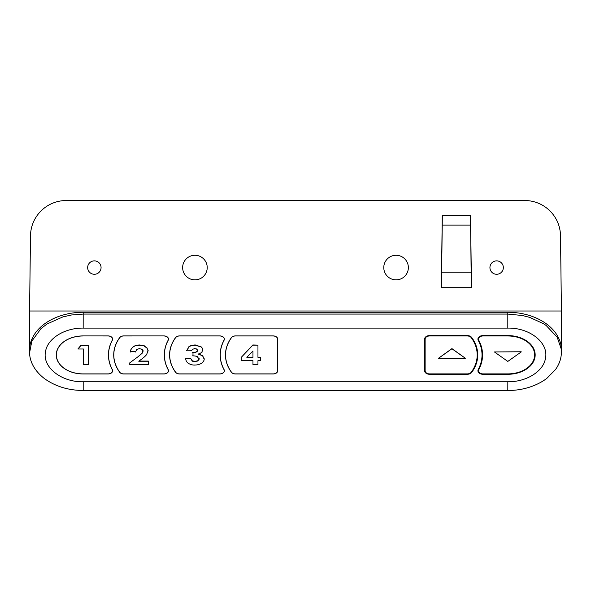 <?xml version="1.0" encoding="UTF-8"?>
<svg xmlns="http://www.w3.org/2000/svg" width="591" height="591" viewBox="0 0 591 591"><rect width="100%" height="100%" fill="white"/><g stroke="black" fill="none" stroke-linecap="round" stroke-linejoin="round"><path stroke-width="0.89" d="M534.633 351.12L534.633 354.94A26.817 18.964 0 0 1 507.809 373.896L482.936 373.896A4.469 3.162 0 0 1 478.466 370.742A4.469 3.162 0 0 1 478.754 369.619A58.553 41.407 0 0 0 482.559 354.94A58.553 41.407 0 0 0 478.754 340.253A4.469 3.162 0 0 1 478.466 339.131A4.469 3.162 0 0 1 482.936 335.976L507.809 335.976A26.817 18.964 0 0 1 534.633 354.94M482.02 355.294A58.014 41.023 180 0 1 478.252 369.486A5.009 3.539 180 0 0 477.927 370.705A5.009 3.539 180 0 0 482.936 374.28L507.809 374.28A27.356 19.34 180 0 0 535.165 354.94A27.356 19.34 180 0 0 535.165 354.77A27.356 19.34 180 0 0 507.809 335.592L482.936 335.592A5.009 3.539 180 0 0 477.927 339.101A5.009 3.539 180 0 0 478.252 340.386A58.014 41.023 180 0 1 482.02 354.94A58.014 41.023 180 0 1 482.02 355.294L482.079 350.552A58.073 41.067 180 0 0 482.079 350.197A58.073 41.067 180 0 0 482.079 349.628M477.188 349.54A53.19 37.61 0 0 1 477.196 350.197L477.196 354.94A53.19 37.61 0 0 1 471.271 372.19A4.469 3.162 0 0 1 467.296 373.896L429.591 373.896A4.469 3.162 0 0 1 425.121 370.742L425.121 339.131A4.469 3.162 0 0 1 429.591 335.976L467.296 335.976A4.469 3.162 0 0 1 471.271 337.683A53.19 37.61 0 0 1 477.196 354.94M477.735 354.94A53.729 37.994 180 0 0 477.727 354.607A53.729 37.994 180 0 0 471.744 337.513A5.009 3.539 180 0 0 467.296 335.592L429.591 335.592A5.009 3.539 180 0 0 424.589 339.101A5.009 3.539 180 0 0 424.589 339.131L424.589 370.742A5.009 3.539 180 0 0 429.591 374.28L467.296 374.28A5.009 3.539 180 0 0 471.744 372.36A53.729 37.994 180 0 0 477.735 354.94M225.548 352.753L225.548 354.94A53.19 37.61 0 0 1 231.473 337.683A4.469 3.162 0 0 1 235.447 335.976L273.153 335.976A4.469 3.162 0 0 1 277.622 339.131L277.622 370.742A4.469 3.162 0 0 1 273.153 373.896L235.447 373.896A4.469 3.162 0 0 1 231.473 372.19A53.19 37.61 0 0 1 225.548 354.94M225.459 354.94A53.279 37.676 180 0 0 231.399 372.219A4.558 3.221 180 0 0 235.447 373.963L273.153 373.963A4.558 3.221 180 0 0 277.711 370.742L277.711 339.131A4.558 3.221 180 0 0 277.711 339.108A4.558 3.221 180 0 0 273.153 335.91L235.447 335.91A4.558 3.221 180 0 0 231.399 337.653A53.279 37.676 180 0 0 225.459 354.607A53.279 37.676 180 0 0 225.459 354.94M112.534 370.106L112.534 370.742A4.469 3.162 0 0 0 112.246 369.619A58.553 41.407 0 0 1 108.441 354.94A58.553 41.407 0 0 1 112.246 340.253A4.469 3.162 0 0 0 112.534 339.131A4.469 3.162 0 0 0 108.064 335.976L83.191 335.91A26.905 19.03 180 0 0 56.278 354.77A26.905 19.03 180 0 0 56.278 354.94A26.905 19.03 180 0 0 83.191 373.963L108.064 373.963A4.558 3.221 180 0 0 112.63 370.712A4.558 3.221 180 0 0 112.327 369.597A58.465 41.34 180 0 1 108.53 355.294L108.508 353.004M56.367 353.381L56.367 354.94A26.817 18.964 0 0 1 83.191 335.976M112.534 370.742A4.469 3.162 0 0 1 108.064 373.896L83.191 373.896A26.817 18.964 0 0 1 56.367 354.94M112.327 340.091L112.327 340.276A58.465 41.34 180 0 0 108.53 354.94A58.465 41.34 180 0 0 108.53 355.294M169.676 352.753L169.676 354.94A53.19 37.61 0 0 1 175.601 337.683A4.469 3.162 0 0 1 179.575 335.976L219.808 335.976A4.469 3.162 0 0 1 224.277 339.131A4.469 3.162 0 0 1 223.989 340.253A58.553 41.407 0 0 0 220.184 354.94A58.553 41.407 0 0 0 223.989 369.619A4.469 3.162 0 0 1 224.277 370.742A4.469 3.162 0 0 1 219.808 373.896L179.575 373.896A4.469 3.162 0 0 1 175.601 372.19A53.19 37.61 0 0 1 169.676 354.94M224.07 340.091L224.07 340.276A58.465 41.34 180 0 0 220.273 354.94A58.465 41.34 180 0 0 220.273 355.294A58.465 41.34 180 0 0 224.07 369.597A4.558 3.221 180 0 1 224.373 370.712A4.558 3.221 180 0 1 219.808 373.963L219.808 373.896M224.07 340.276A4.558 3.221 180 0 0 224.373 339.108A4.558 3.221 180 0 0 219.808 335.91L179.575 335.91A4.558 3.221 180 0 0 175.52 337.653A53.279 37.676 180 0 0 169.587 354.607A53.279 37.676 180 0 0 169.587 354.94A53.279 37.676 180 0 0 175.52 372.219A4.558 3.221 180 0 0 179.575 373.963L219.808 373.963M87.66 267.568A6.708 6.708 0 0 0 94.361 274.276A6.708 6.708 0 0 0 101.068 267.568A6.708 6.708 0 0 0 94.361 260.867A6.708 6.708 0 0 0 87.66 267.568M489.932 267.568A6.708 6.708 0 0 0 496.639 274.276A6.708 6.708 0 0 0 503.34 267.568A6.708 6.708 0 0 0 496.639 260.867A6.708 6.708 0 0 0 489.932 267.568M383.781 267.568A12.293 12.293 0 0 0 396.066 279.861A12.293 12.293 0 0 0 408.359 267.568A12.293 12.293 0 0 0 396.066 255.282A12.293 12.293 0 0 0 383.781 267.568M182.641 267.568A12.293 12.293 0 0 0 194.934 279.861A12.293 12.293 0 0 0 207.219 267.568A12.293 12.293 0 0 0 194.934 255.282A12.293 12.293 0 0 0 182.641 267.568M29.602 352.628L31.87 341.037L41.001 328.596L47.044 323.986L62.919 316.887L71.526 314.981L83.191 314.072L507.809 314.072L522.444 315.513L529.728 317.389L543.572 323.742L546.187 325.515L557.21 337.269L561.243 349.03L561.398 352.628M29.602 352.561L29.557 350.855A53.641 37.927 0 0 1 29.55 350.197A53.641 37.927 0 0 1 83.191 312.27L507.809 312.27A53.641 37.927 0 0 1 561.45 350.197A53.641 37.927 0 0 1 561.443 350.855L561.398 352.598M163.936 335.91L123.704 335.91A4.558 3.221 0 0 0 119.648 337.653A53.279 37.676 0 0 0 113.716 354.607A53.279 37.676 0 0 0 113.716 354.94A53.279 37.676 0 0 0 119.648 372.219A4.558 3.221 0 0 0 123.704 373.963L163.936 373.963A4.558 3.221 0 0 0 168.501 370.712A4.558 3.221 0 0 0 168.199 369.597A58.465 41.34 0 0 1 164.401 355.294A58.465 41.34 0 0 1 164.401 354.94A58.465 41.34 0 0 1 168.199 340.276A4.558 3.221 0 0 0 168.501 339.108A4.558 3.221 0 0 0 163.936 335.91L123.704 335.976A4.469 3.162 180 0 0 119.729 337.683A53.19 37.61 180 0 0 113.804 354.94A53.19 37.61 180 0 0 119.729 372.19A4.469 3.162 180 0 0 123.704 373.896L163.936 373.896A4.469 3.162 180 0 0 168.405 370.742A4.469 3.162 180 0 0 168.117 369.619L168.117 369.441M113.804 352.753L113.804 354.94M168.405 338.495L168.405 339.131A4.469 3.162 180 0 1 168.117 340.253A58.553 41.407 180 0 0 164.313 354.94A58.553 41.407 180 0 0 168.117 369.619M142.313 349.436L139.018 348.513M168.405 339.131A4.469 3.162 180 0 0 163.936 335.976M129.769 362.852L138.065 356.705L129.769 362.852L129.769 364.573L148.348 364.573L148.348 361.079L138.988 361.079M142.246 353.004L137.784 356.912M143.059 350.596L141.87 353.507M133.5 346.54C131.35 348.306 130.338 350.071 130.478 351.852M140.067 344.974C136.913 345.041 134.534 345.691 132.931 346.947M144.359 345.853L139.35 344.974M147.203 348.062L143.657 345.572M148.127 350.884L146.797 347.567M83.191 389.868L83.191 381.771C61.25 382.244 42.234 367.122 45.5 351.756C47.317 338.636 64.53 327.828 83.168 328.101L83.191 312.27M507.809 312.27L507.809 328.101C529.832 327.621 548.884 342.869 545.471 358.272C543.55 371.333 526.389 382.045 507.832 381.771L507.809 389.868M112.327 340.276A4.558 3.221 180 0 0 112.63 339.108A4.558 3.221 180 0 0 108.064 335.91L83.191 335.91M29.565 349.281L29.565 311.006L561.435 311.006L561.435 349.281M561.435 311.006L560.504 235.839A35.763 35.755 -0 0 0 524.749 200.526L66.251 200.526A35.763 35.755 180 0 0 30.496 235.839L29.565 311.006M441.44 287.684L442.238 225.097L470.584 225.097L470.495 215.752M471.382 287.684L471.16 272.2L441.662 272.2M442.238 225.097L442.327 215.752M442.245 215.752L441.359 287.684L471.463 287.684L470.576 215.752L442.245 215.752M471.16 272.2L470.584 225.097M185.677 358.678L190.73 358.84L185.677 358.678M192.467 361.064L190.664 358.397M195.37 361.581L191.868 360.68M198.251 360.569L194.653 361.581M199.152 358.501L197.682 360.968M196.079 352.073L192.629 352.613M197.35 351.12L195.37 352.317M197.638 349.953L196.914 351.601M189.164 346.555L186.704 350.419M195.392 344.974C192.348 345.055 190.088 345.713 188.603 346.961M200.844 346.658L194.675 344.974M202.794 350.264C202.654 348.395 201.804 347.065 200.253 346.267M203.038 356.011L198.628 353.898M204.183 359.084L202.558 355.553M190.664 358.56L192.467 361.219M191.868 360.842L195.37 361.736M194.653 361.736L198.251 360.732M197.682 361.123L199.152 358.656M199.152 359.225L197.246 356.587M197.882 356.942C196.618 356.203 194.867 355.841 192.629 355.841M192.991 352.598L192.991 355.848M192.629 352.775L196.079 352.229M195.37 352.48L197.35 351.283M196.914 351.756L197.638 350.108M197.638 350.677L196.574 348.926M197.165 349.311L194.513 348.601M195.222 348.601L192.555 349.244M193.198 348.912L191.536 350.566M186.756 350.131L191.661 350.293M186.704 350.574L189.164 346.71M188.603 347.116C190.088 345.875 192.348 345.21 195.392 345.137M194.675 345.137L200.844 346.814M200.253 346.429C201.804 347.22 202.654 348.55 202.794 350.419M202.794 349.85L201.59 352.679M202.033 352.206L198.628 354.26M198.628 354.061L203.038 356.166M202.558 355.716L204.183 359.239M204.183 358.671C204.39 360.281 203.4 361.884 201.228 363.48M201.812 363.088C199.736 364.433 197.261 365.083 194.38 365.053M195.096 365.053C192.851 365.231 190.509 364.61 188.086 363.192M188.669 363.583C186.845 362.423 185.84 360.746 185.655 358.552M83.412 364.418L83.412 349L83.412 364.573L88.48 364.573L88.48 345.609L80.841 345.609L77.894 349L83.412 349M77.894 349L80.841 345.454L88.48 345.609M277.711 370.742L277.652 365.999A4.499 3.184 0 0 1 277.622 366.376M277.652 365.999L277.652 338.621M277.622 338.495L277.622 339.131M257.957 357.186L260.35 357.186L257.957 357.341L257.957 345.137L252.852 345.137L241.261 357.341L241.261 360.68L252.963 360.68L252.963 364.573L257.957 364.573L257.957 360.68L257.957 364.418M252.963 364.418L252.963 360.68M241.261 357.341L252.852 344.974L257.957 345.137M257.957 360.68L260.35 360.68L260.35 357.341M252.963 357.341L252.963 350.988L246.839 357.341L252.963 357.341M252.963 350.988L252.963 357.186L246.986 357.186M477.196 355.257A53.67 37.95 180 0 0 477.594 352.236M424.641 338.591L424.641 365.999A4.95 3.502 180 0 0 425.121 367.499M425.121 365.999L425.121 339.131M438.529 358.257L451.938 348.616L465.353 358.257L451.938 348.771L438.529 358.257L465.353 358.257M534.633 353.795A27.297 19.304 180 0 0 534.929 352.399M482.463 352.568A58.553 41.407 0 0 1 482.005 355.863M494.401 351.933L521.225 351.778L494.401 351.933L507.809 361.419L521.225 351.933M137.784 357.067L142.246 353.159M141.87 353.662L143.059 350.759M143.059 351.327L141.737 349.037M141.781 358.996L138.774 361.234L148.348 361.234M141.508 359.202C144.019 357.378 145.829 355.686 146.945 354.135M146.583 354.644L148.127 350.47M148.127 351.039L146.797 347.722M147.203 348.217L143.657 345.735M144.359 346.008L139.35 345.137M140.067 345.137C136.913 345.196 134.534 345.853 132.931 347.102M133.5 346.703C131.35 348.461 130.338 350.234 130.478 352.007M135.479 351.726L130.5 351.564M135.465 352.007L136.92 349.17M136.381 349.591L139.735 348.513M507.809 335.976L507.809 335.592M471.271 336.981L471.271 337.683M507.809 328.101L83.168 328.101M83.191 381.771L507.832 381.771M467.296 374.28L467.296 373.896M429.591 374.28L429.591 373.896M471.736 371.532L471.744 372.36M424.589 370.742L424.641 365.999M429.591 335.592L429.591 335.976M467.296 335.592L467.296 335.976M478.282 337.823L478.252 340.386M482.936 374.28L482.936 373.896M507.809 374.28L507.809 373.896M478.754 368.511L478.754 369.619M482.936 335.592L482.936 335.976M168.405 370.106L168.405 370.742M164.401 355.294L164.379 353.004M561.406 352.317C561.295 358.412 559.337 364.13 555.555 369.493L546.793 378.417C534.803 387.341 519.718 390.629 507.817 390.474L83.191 390.474C68.453 390.4 55.628 386.507 44.702 378.787C33.502 370.284 29.491 360.185 29.594 352.317M220.273 355.294L220.251 353.004M224.277 338.495L224.277 339.131M224.277 370.106L224.277 370.742M112.534 338.495L112.534 339.131M478.466 369.087L478.466 370.742M478.466 337.542L478.466 339.131"/></g></svg>
